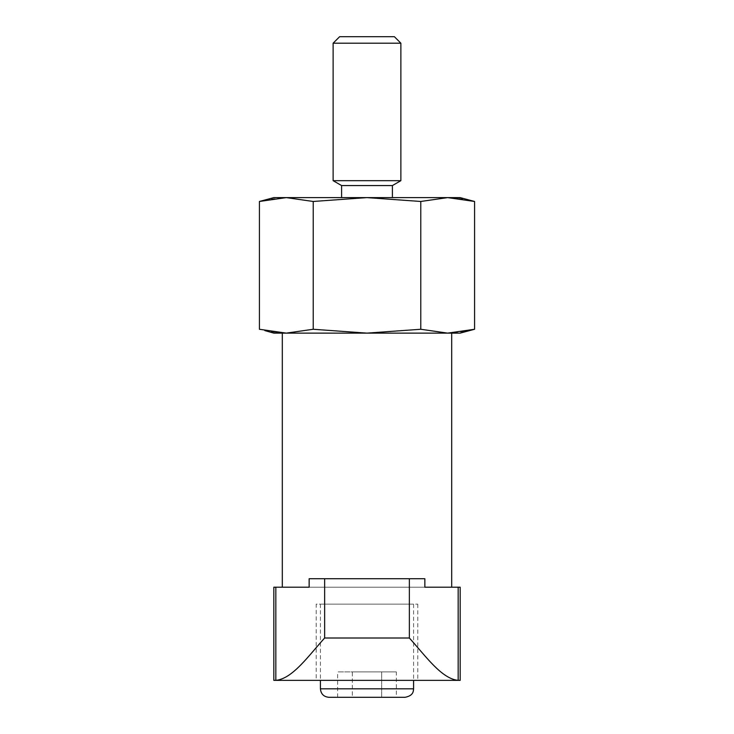 <?xml version="1.0" encoding="UTF-8"?>
<svg xmlns="http://www.w3.org/2000/svg" width="734" height="734" viewBox="0 0 734 734"><rect width="100%" height="100%" fill="white"/><g stroke="black" fill="none" stroke-linecap="round" stroke-linejoin="round"><path stroke-width="0.55" stroke-dasharray="3.67 2.75" d="M273.819 587.2L460.181 587.2M460.181 680.354L273.819 680.354L460.163 680.363M313.216 329.263L367 333.126L286.324 333.126L313.216 329.263L313.216 201.474L367 197.611L420.784 201.474L420.784 329.263L447.676 333.126L464.246 331.594M460.163 333.126L367 333.126L420.784 329.263M460.163 197.611L447.676 197.611L420.784 201.474M469.164 200.143L458.227 198.244M394.378 36.7L339.622 36.7M400.874 43.196L333.126 43.196M400.874 180.674L333.126 180.674M392.406 185.564L341.594 185.564M341.594 197.611L392.406 197.611L341.594 197.611M447.676 197.611L273.837 197.611M405.113 697.3L328.887 697.3M352.329 697.3L381.671 697.3L337.658 697.3L352.329 697.3L352.329 671.894L396.342 671.894L337.658 671.894L352.329 671.894L352.329 697.3M396.342 697.3L381.671 697.3L396.342 697.3L396.342 671.894M309.142 587.2L424.858 587.2L309.142 587.2M451.694 587.2L282.306 587.2M313.216 201.474L286.324 197.611L269.754 199.143M264.836 330.594L275.773 332.493M286.324 333.126L273.837 333.126M451.694 333.126L282.306 333.126M309.142 578.731L424.858 578.731M316.189 680.363L417.811 680.363L316.189 680.363L316.189 604.137L417.811 604.137L316.189 604.137M320.419 604.137L413.581 604.137L320.419 604.137L320.419 680.363M381.671 697.3L381.671 671.894L381.671 697.3M337.658 697.3L337.658 671.894M413.581 688.831L320.419 688.831M417.811 604.137L417.811 680.363M413.581 604.137L413.581 680.363"/><path stroke-width="1.1" d="M424.858 587.2L460.181 587.2L460.181 680.354L458.172 680.354C441.565 678.867 425.472 655.783 409.361 638.011L409.361 578.731L424.858 578.731L424.858 587.2L451.694 587.2L451.694 333.126L282.306 333.126L282.306 587.2L309.142 587.2L309.142 578.731L409.361 578.731M275.828 587.2L273.819 587.2L273.819 680.354L275.828 680.354L275.828 587.2L309.142 587.2M464.246 331.594L474.577 329.263L447.676 333.126L460.163 333.126L474.577 329.263L474.577 201.474L469.164 200.143M275.773 332.493L286.324 333.126L313.216 329.263L313.216 201.474L367 197.611L420.784 201.474L447.676 197.611L460.163 197.611L474.577 201.474L447.676 197.611L458.227 198.244M264.836 330.594L273.837 333.126L286.324 333.126L259.423 329.263L259.423 201.474L286.324 197.611L313.216 201.474M313.216 329.263L367 333.126L420.784 329.263L420.784 201.474M333.126 43.196L339.622 36.7L394.378 36.7L400.874 43.196L400.874 180.674L333.126 180.674L333.126 43.196L400.874 43.196M400.874 180.674L392.406 185.564L341.594 185.564L333.126 180.674M341.594 185.564L341.594 197.611M269.754 199.143L259.423 201.474L273.837 197.611L447.676 197.611M320.419 688.831C320.923 693.979 323.74 696.795 328.887 697.3L405.113 697.3C413.517 695.639 413.325 691.189 413.581 688.831L320.419 688.831L320.419 680.363M286.324 333.126L447.676 333.126L420.784 329.263M324.639 578.731L324.639 638.011L409.361 638.011M324.639 638.011C308.5 655.783 292.563 678.794 275.828 680.354M273.837 680.363L460.163 680.363M458.172 680.354L458.172 587.2M392.406 185.564L392.406 197.611M413.581 680.363L413.581 688.831"/></g></svg>

